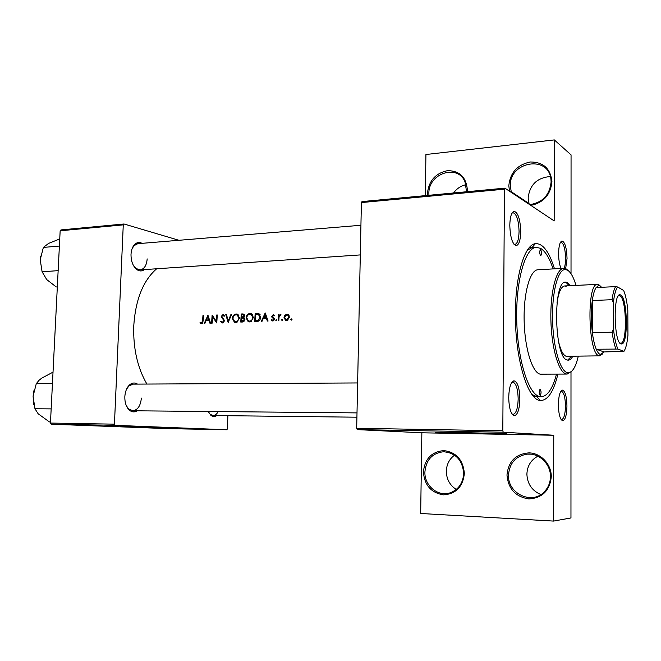 <?xml version="1.0" encoding="UTF-8"?>
<svg xmlns="http://www.w3.org/2000/svg" width="661" height="661" viewBox="0 0 661 661"><rect width="100%" height="100%" fill="white"/><g stroke="black" fill="none" stroke-linecap="round" stroke-linejoin="round"><path stroke-width="0.99" d="M464.369 473.441C462.857 486.884 455.867 494.023 443.407 494.849C431.121 492.825 424.445 485.182 423.395 471.913C424.833 458.767 431.683 451.661 443.961 450.587C456.33 452.306 463.138 459.924 464.369 473.441M424.907 471.937C424.279 485.587 438.045 497.155 450.199 492.8C458.585 489.537 463.08 483.067 463.692 473.383C462.469 460.097 455.743 452.884 443.531 451.744C432.294 453.099 426.081 459.833 424.907 471.937M456.272 489.462C449.827 485.273 446.514 479.217 446.332 471.268C446.588 464.41 449.331 459.04 454.553 455.148M551.291 476.68C549.778 490.677 542.284 498.088 528.808 498.923C515.497 496.799 508.218 488.826 506.97 475.028C508.4 461.361 515.745 453.975 529.007 452.868C540.83 453.074 551.406 464.212 551.291 476.68M508.499 475.052C507.483 493.593 532.13 505.368 544.441 491.652C548.349 487.521 550.357 482.505 550.456 476.614C550.778 463.931 538.963 452.752 527.048 454.148C515.671 456.156 509.491 463.121 508.499 475.052M540.863 494.56C532.022 490.718 527.371 483.935 526.891 474.218C527.238 466.005 530.899 459.99 537.872 456.181M427.477 195.433L427.411 193.458C428.807 180.85 435.483 173.248 447.456 170.67C459.511 170.72 466.137 177.049 467.344 189.666L467.228 191.69M466.592 191.756L464.997 181.8C457.643 163.49 428.146 173.521 428.882 193.599L428.923 195.292M453.553 192.979C456.792 188.567 460.94 185.799 466.022 184.675M509.491 191.194L508.813 185.724C510.209 172.628 517.356 164.721 530.254 161.986C543.284 161.986 550.506 168.53 551.927 181.626C550.638 194.706 543.623 202.638 530.874 205.414M529.701 204.637C542.532 202.638 549.671 195.094 551.109 181.998L550.935 179.313C548.597 154.633 509.251 161.548 510.3 185.873L511.358 192.434M529.164 204.274L528.131 197.986C529.742 184.758 537.162 177.611 550.373 176.545M127.499 426.428L160.598 427.295M124.384 426.37L174.711 427.865L124.384 426.37M120.352 426.304L167.646 427.535M448.232 432.286L494.098 433.327M457.743 432.434L435.541 432.443L483.678 433.839L506.904 433.847L457.743 432.434M440.523 432.203L501.906 433.599M561.007 268.473C559.47 264.739 558.661 259.773 558.595 253.568C558.76 246.041 559.875 241.843 561.949 240.976C564.957 241.959 566.659 247.792 567.047 258.468L565.659 268.672M564.081 268.316C565.056 266.061 565.56 262.739 565.593 258.352C565.262 248.701 563.726 243.314 560.991 242.199L560.437 242.389M566.948 406.052C566.7 415.215 565.279 420.123 562.685 420.768C560.074 419.537 558.636 414.207 558.371 404.78C558.611 396.005 559.941 391.114 562.371 390.106C565.138 390.94 566.659 396.253 566.948 406.052M561.04 419.405L561.643 419.578C563.982 418.793 565.262 414.265 565.477 405.994C565.229 397.154 563.858 392.246 561.363 391.279L560.759 391.444M519.86 399.062C519.496 409.481 517.621 415.034 514.241 415.719C510.854 414.273 509.011 408.176 508.722 397.41C509.069 387.511 510.804 381.975 513.928 380.802C517.546 381.719 519.529 387.8 519.86 399.062M511.994 413.96L513.143 414.373C516.175 413.489 517.844 408.358 518.166 398.996C517.885 388.866 516.109 383.248 512.853 382.141L511.705 382.554M520.728 231.598C520.48 240.364 518.943 245.041 516.109 245.636C512.333 244.008 510.234 237.216 509.796 225.261C510.036 216.982 511.449 212.33 514.035 211.313C518.017 212.396 520.248 219.163 520.728 231.598M513.878 244.107L514.952 244.396C517.48 243.628 518.844 239.315 519.067 231.457C518.654 220.245 516.646 213.999 513.035 212.71L511.994 213.164M144.362 269.605C141.9 271.431 139.331 271.374 136.662 269.432C132.853 266.102 130.969 261.087 131.01 254.394C131.25 250.222 132.398 246.974 134.464 244.661C136.769 242.339 139.297 241.901 142.049 243.339M133.555 265.705L136.034 268.515L140.124 269.895C144.263 269.118 146.618 265.458 147.18 258.897M137.141 410.812C134.39 412.481 131.737 412.191 129.168 409.944C126.177 406.887 124.722 402.483 124.83 396.74C125.16 391.568 126.722 387.635 129.506 384.933C132.126 382.702 134.786 382.422 137.496 384.099M126.334 405.705L128.655 408.969L132.787 410.77C137.736 410.06 140.595 405.821 141.355 398.071M216.725 415.579C214.726 416.951 212.759 416.843 210.826 415.273L208.232 411.481M208.76 412.596L210.256 414.364L213.106 415.538C215.106 415.48 216.808 414.166 218.188 411.58M557.892 374.126C553.654 391.725 547.829 400.508 540.434 400.475C527.775 400.616 514.836 358.155 515.406 312.86C515.456 274.761 524.776 244.702 535.369 243.669C542.755 243.157 549.126 251.544 554.496 268.837M532.064 394.526L536.773 396.707L541.21 396.765C547.539 396.245 552.637 388.701 556.504 374.143M156.657 268.771C143.148 280.528 135.505 299.623 133.745 326.055C133.117 348.512 137.496 367.846 146.891 384.049M199.919 322.874L200.927 323.642L202.249 323.502L203.158 320.882L203.563 315.537L202.968 315.561L202.563 320.825L201.547 322.915L200.3 322.246L199.919 322.874L202.44 323.345M207.909 315.363L204.232 323.427L204.885 323.403L206.017 320.808L209.041 320.692L209.917 323.212L210.57 323.188L208.008 315.38M212.115 315.181L211.594 323.155L212.198 323.13L212.561 316.859L216.767 322.956L217.279 314.975L216.676 315L216.238 321.271L212.264 315.214M220.468 321.271L222.46 322.956L223.302 322.717L224.492 320.701L221.815 316.396L222.897 315.347L224.129 316.313L224.723 315.801L223.666 314.636L223.038 314.529L221.204 316.454L223.881 320.709L222.493 322.122L221.394 321.453M225.781 314.619L228.161 322.535L231.639 314.372L230.978 314.405L228.276 320.816L226.434 314.595L225.781 314.619L226.483 314.768M232.3 318.379L234.432 322.246L236.886 322.204L239.53 318.057L237.572 314.223L236.184 313.983C233.961 314.33 232.664 315.801 232.3 318.379L232.903 318.511M241.248 313.975L240.753 322.064L242.628 321.998L244.934 319.602L243.711 317.577L244.628 315.826L243.777 314.074L241.248 313.975L244.248 314.438M246.099 317.842L248.214 321.709L250.759 321.692L253.427 317.511L251.494 313.669L250.023 313.405C247.776 313.76 246.462 315.239 246.099 317.842L246.718 317.966M255.163 313.397L254.683 321.543L256.865 321.461C259.104 321.353 260.36 319.974 260.632 317.338L258.988 313.628L255.163 313.397L257.426 313.901L258.839 313.835L256.575 313.339M265.185 312.984L261.359 321.296L262.053 321.271L263.235 318.594L266.441 318.47L267.391 321.072L268.085 321.048L265.284 313.008M271.307 320.213L273.332 320.849L274.365 319.172L272.398 316.313L273.125 315.479L273.993 316.074L274.455 315.545L273.175 314.743L271.762 316.371L273.72 319.23L272.762 320.238L271.754 319.643L271.307 320.213L273.58 320.701M275.703 320.18L276.604 320.725L276.562 319.511L275.703 320.18L276.835 320.42M278.463 314.636L278.174 320.668L278.818 320.643L279.099 316.536L280.942 314.636L279.049 315.495L279.107 314.611L278.463 314.636L279.091 314.776M281.421 319.965L282.321 320.519L282.288 319.296L281.421 319.965L282.553 320.213M284.015 317.437L285.478 320.238L287.403 320.329L289.493 317.222L288.097 314.429L286.932 314.19L284.85 315.264L284.015 317.437L284.66 317.586M290.799 319.61L291.716 320.164L292.013 319.569L291.427 318.891L290.799 319.61L291.947 319.866M425.32 195.631L425.924 154.509L554.323 139.917L571.054 154.872L571.021 273.737M570.997 372.069L570.964 517.943L553.596 521.083L420.677 513.49L421.858 432.798L553.753 435.26L553.596 521.083M504.905 188.145L504.459 189.178L361.402 202.572L361.988 201.597L504.905 188.145L554.166 220.906L554.323 139.917M60.159 230.788L60.952 229.921L124.02 223.988L123.268 224.872L60.159 230.788L50.451 423.065L114.436 424.155L115.113 425.329L51.153 424.197L168.191 428.642L226.863 429.757L227.434 428.799L227.871 415.703M115.113 425.329L226.863 429.757M124.02 223.988L178.966 240.29M123.268 224.872L114.436 424.155M51.153 424.197L50.451 423.065M137.81 243.686L134.009 245.669L132.051 248.817M133.142 384.124L128.969 385.9L126.565 389.147M504.459 189.178L502.806 430.774L503.252 432.195L553.753 435.26M503.252 432.195L357.229 429.609L421.858 432.798M361.402 202.572L356.684 428.287L502.806 430.774M357.229 429.609L356.684 428.287M553.108 268.911C549.514 258.112 545.35 251.271 540.615 248.379L536.393 247.321L531.965 247.66L527.404 250.147M535.129 243.95L532.758 246.727M203.547 315.685L202.968 315.561M202.646 323.122L201.547 322.915M267.209 318.635L266.441 318.47M265.102 314.57L266.152 317.644L263.623 317.743L265.102 314.57L265.854 314.735M266.912 317.809L266.152 317.644M267.061 318.222L263.623 317.743M273.712 314.859L273.175 314.743M273.844 320.469L272.762 320.238L273.844 320.469M274.348 319.362L273.72 319.23M274.348 318.833L273.571 318.66M274.224 318.379L272.803 318.073M273.555 317.635L271.944 317.28M272.415 316.512L271.762 316.371M279.537 315.603L279.049 315.495M285.618 315.437L284.85 315.264M287.874 315.14L288.617 314.801M288.188 314.471L286.932 314.19M287.312 320.354L286.849 319.767M286.882 314.925L287.742 315.107L288.84 317.255L286.659 319.709L285.767 319.527L284.66 317.42L286.882 314.925M289.485 317.404L288.84 317.255M286.601 319.717L288.014 320.023L286.659 319.709M255.344 320.684L255.724 314.206L258.352 314.322L259.996 317.354L258.17 320.362L255.344 320.684L258.41 321.18M260.12 314.71L258.352 314.322M260.624 317.495L259.996 317.354M259.294 320.602L258.17 320.362M250.808 314.33L251.94 313.934M251.684 313.768L250.023 313.405M250.122 321.882L249.346 321.106M249.982 314.231L251.172 314.462L252.799 317.536C252.502 319.684 251.428 320.874 249.577 321.106L248.445 320.907L246.718 317.809C247.032 315.694 248.123 314.504 249.982 314.231M253.419 317.668L252.799 317.536M251.238 321.444L249.577 321.106M249.395 321.106L251.147 321.502M243.422 318.255L243.438 317.743M241.794 314.776L243.488 314.859L244.008 315.867L241.604 317.363L241.794 314.776M244.611 315.991L244.008 315.867M244.124 317.784L242.017 317.346M244.248 317.867L241.604 317.363M241.554 318.189L243.529 318.313L244.314 319.627L241.405 321.205L241.554 318.189M244.76 318.536L243.256 318.222M244.925 319.75L244.314 319.627M243.992 321.519L242.29 321.172M243.752 321.684L241.405 321.205M236.985 314.909L238.084 314.512M237.778 314.322L236.184 313.983M236.316 322.386L235.58 321.634M236.142 314.801L237.249 315.008L238.91 318.081C238.613 320.213 237.547 321.395 235.721 321.626L234.647 321.453L232.912 318.354C233.234 316.255 234.308 315.066 236.142 314.801M239.513 318.205L238.91 318.081M237.365 321.957L235.721 321.626M235.531 321.626L237.299 321.998M228.871 320.94L228.276 320.816M231.573 314.529L230.978 314.405M223.74 322.37L222.493 322.122M224.476 320.833L223.881 320.709M224.434 320.081L223.674 319.932M222.724 317.908L221.493 317.652M221.815 316.578L221.204 316.454M223.749 314.677L223.038 314.529M216.833 321.386L216.238 321.271M217.262 315.115L216.676 315M213.429 317.032L212.561 316.859M209.744 320.825L209.041 320.692M207.81 316.9L208.769 319.883L206.389 319.974L207.81 316.9L208.512 317.04M209.479 320.023L208.769 319.883M209.62 320.453L206.389 319.974M540.615 249.602L540.442 249.561C539.417 251.345 539.467 253.386 540.591 255.691L540.756 255.733C541.78 253.964 541.739 251.915 540.615 249.602M540.161 389.155L540.111 389.155C538.946 391.147 538.955 393.237 540.144 395.418L540.186 395.427C541.351 393.444 541.342 391.353 540.161 389.155M570.476 285.668L567.419 282.495L565.742 282.107C552.571 280.206 554.166 358.741 567.369 360.038L568.262 360.154C569.889 360.105 571.385 358.816 572.757 356.304M569.253 285.726L566.18 282.561L565.122 282.206M575.995 285.403C573.541 277.141 570.683 272.043 567.427 270.101L565.122 269.506C557.925 269.424 551.91 292.129 552.538 319.552C553.083 346.959 560.115 371.201 567.361 372.655L568.452 372.771C572.558 372.3 575.83 366.781 578.276 356.205M571.666 371.3L567.229 374.043L566.113 373.928C558.677 372.474 551.456 347.769 550.877 319.734C550.208 291.699 556.347 268.391 563.726 268.316L566.188 268.928L568.427 270.77M563.726 268.316L537.922 269.762C530.081 269.862 523.495 292.922 524.14 320.618C524.685 348.314 532.303 372.721 540.211 374.159L567.138 374.052M536.393 247.321C525.239 247.47 515.696 280.677 516.745 320.841C517.67 361.005 528.907 395.435 540.136 396.674L541.21 396.765M602.51 353.99L599.767 355.849L566.13 356.279C562.957 355.114 560.33 349.727 558.239 340.118M557.033 302.755C558.677 292.046 561.23 286.444 564.692 285.949L566.18 286.279M567.642 360.105L571.525 356.32M57.325 286.891L56.243 286.957L46.733 279.595L42.089 271.778L40.23 259.781L43.362 247.412L48.6 243.405L59.746 238.943M58.143 270.646L42.089 271.778M59.383 246.057L43.362 247.412M40.668 256.071L40.23 259.781M50.509 421.933L49.418 421.916L38.164 413.786L34.959 408.746L33.091 396.212L36.264 383.719L38.9 380.422L41.651 378.191L51.905 372.721L52.987 372.713M51.161 408.886L34.959 408.746M52.442 383.628L36.264 383.719M34.05 390.089L33.091 396.212L33.802 404.482M620.96 343.91C613.805 342.505 613.028 292.278 620.175 294.806L620.729 295.004C627.487 297.698 628.462 343.621 621.761 343.976L620.96 343.91M619.795 342.952L620.952 343.224C627.463 342.902 626.512 298.384 619.952 295.798L618.283 295.954M601.609 287.287L600.097 285.916L598.585 285.61L596.115 287.543C594.462 290.055 593.19 294.376 592.297 300.515L592.355 332.698C593.272 339.68 594.57 345.191 596.255 349.223C597.536 352.214 598.874 353.957 600.279 354.436L604.179 351.949L623.967 351.313C625.86 348.413 627.19 343.059 627.95 335.259L627.818 310.273C626.975 301.763 625.587 295.17 623.67 290.493L617.671 286.998C615.688 289.46 614.259 294.715 613.391 302.755L613.491 329.004C614.433 337.961 615.912 344.654 617.944 349.082L623.967 351.313M599.767 355.849L598.998 355.734C588.174 354.42 586.464 283.652 597.247 284.395L598.816 284.717L600.32 286.056M617.944 349.082L596.255 349.223L604.179 351.949M613.391 302.755L612.053 299.706L592.297 300.515C590.984 310.62 591 321.345 592.355 332.698L612.177 332.161L613.491 329.004M596.115 287.543L615.631 286.634L617.671 286.998M615.887 348.843C614.292 344.769 613.053 339.209 612.177 332.161M612.053 299.706C612.879 293.517 614.069 289.163 615.631 286.634M203.158 320.94L202.563 320.825M258.501 321.139L256.146 320.651M244.041 314.231L242.595 313.917M223.848 318.966L222.526 318.701M528.899 203.456L511.085 191.583M561.148 419.57L562.685 420.768M512.283 414.364L514.241 415.719M514.151 244.454L516.109 245.636M136.034 268.515L136.662 269.432M128.655 408.969L129.168 409.944M210.256 414.364L210.826 415.273M536.773 396.707L540.434 400.475M533.931 396.749L536.815 396.757L533.931 396.749M529.122 247.801L532.006 247.611L529.122 247.801M531.965 247.66L535.369 243.669M128.969 385.9L129.506 384.933M134.009 245.669L134.464 244.661M512.225 212.784L514.035 211.313M560.867 391.279L562.371 390.106M511.986 382.149L513.928 380.802M560.875 242.215L561.949 240.976M444.63 451.76L443.531 451.744M530.874 454.173L527.048 454.148M200.927 323.642L201.39 323.733M201.498 322.915L202.638 323.13M273.447 315.545L274.29 315.735M272.026 320.825L272.72 320.973M285.478 320.238L286.51 320.461M287.742 315.107L289.088 315.421M258.649 314.438L260.153 314.768M248.214 321.709L249.354 321.94M251.172 314.462L252.783 314.81M243.488 314.859L244.57 315.09M243.529 318.313L244.777 318.569M234.432 322.246L235.481 322.461M237.249 315.008L238.877 315.347M221.79 322.841L222.344 322.948M222.418 322.122L223.732 322.386M223.319 315.421L224.666 315.702M568.452 372.771L567.229 374.043M565.122 269.506L563.816 268.316M130.523 384.14L357.634 382.95M132.787 410.77L357.006 412.894M360.311 254.915L140.124 269.895M360.931 225.269L135.29 243.892M356.915 417.198L213.106 415.538M619.415 295.607L620.175 294.806M618.531 295.624L619.175 295.599M600.808 354.544L599.552 355.849M597.461 284.37L564.692 285.949M598.585 285.61L597.247 284.395M620.952 343.224L621.761 343.976"/></g></svg>
